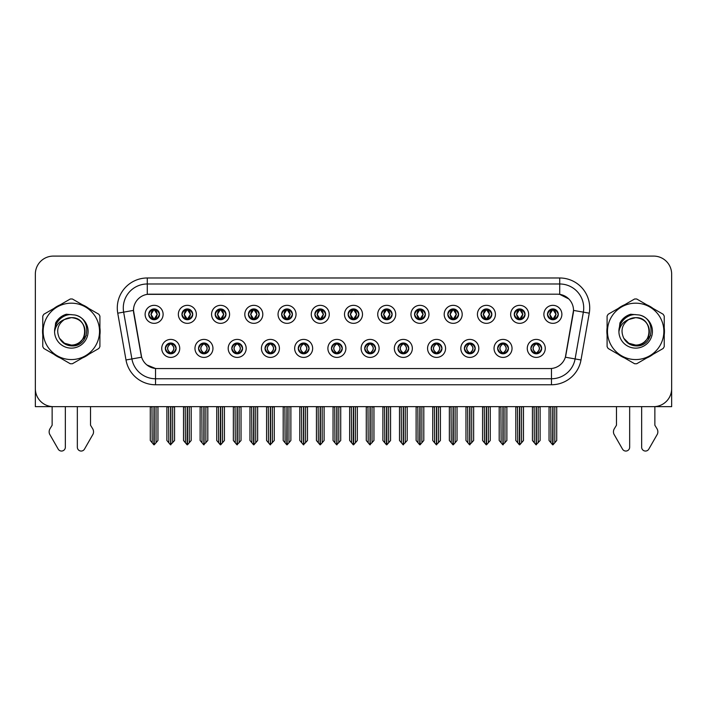 <?xml version="1.0" encoding="UTF-8"?>
<svg xmlns="http://www.w3.org/2000/svg" width="707" height="707" viewBox="0 0 707 707"><rect width="100%" height="100%" fill="white"/><g stroke="black" fill="none" stroke-linecap="round" stroke-linejoin="round"><path stroke-width="1.06" d="M331.486 348.41A5.4 5.4 0 0 0 336.885 353.809A5.4 5.4 0 0 0 342.285 348.41A5.4 5.4 0 0 0 336.885 343.01A5.4 5.4 0 0 0 331.486 348.41L331.539 348.41C332.555 351.317 333.96 352.766 335.745 352.766L336.382 352.766C332.811 349.859 332.811 346.951 336.382 344.044L335.745 344.044C333.996 344.009 332.59 345.467 331.539 348.41M327.889 348.41A8.997 8.997 0 0 0 336.885 357.406A8.997 8.997 0 0 0 345.882 348.41A8.997 8.997 0 0 0 336.885 339.413A8.997 8.997 0 0 0 327.889 348.41M364.715 348.41A5.4 5.4 0 0 0 370.115 353.809A5.4 5.4 0 0 0 375.514 348.41A5.4 5.4 0 0 0 370.115 343.01A5.4 5.4 0 0 0 364.715 348.41L364.768 348.41C365.793 351.317 367.189 352.766 368.974 352.766L369.611 352.766C366.04 349.859 366.04 346.951 369.611 344.044L368.974 344.044C367.225 344.009 365.819 345.467 364.768 348.41M361.118 348.41A8.997 8.997 0 0 0 370.115 357.406A8.997 8.997 0 0 0 379.111 348.41A8.997 8.997 0 0 0 370.115 339.413A8.997 8.997 0 0 0 361.118 348.41M397.944 348.41A5.4 5.4 0 0 0 403.344 353.809A5.4 5.4 0 0 0 408.743 348.41A5.4 5.4 0 0 0 403.344 343.01A5.4 5.4 0 0 0 397.944 348.41L397.997 348.41C399.022 351.317 400.427 352.766 402.203 352.766L402.849 352.766C399.269 349.859 399.269 346.951 402.849 344.044L402.203 344.044C400.454 344.009 399.048 345.467 397.997 348.41M394.347 348.41A8.997 8.997 0 0 0 403.344 357.406A8.997 8.997 0 0 0 412.34 348.41A8.997 8.997 0 0 0 403.344 339.413A8.997 8.997 0 0 0 394.347 348.41M215.175 314.332A5.4 5.4 0 0 0 220.575 319.732A5.4 5.4 0 0 0 225.975 314.332A5.4 5.4 0 0 0 220.575 308.941A5.4 5.4 0 0 0 215.175 314.332L215.228 314.332C216.351 317.355 217.747 318.804 219.435 318.698L219.064 319.52M211.579 314.332A8.997 8.997 0 0 0 220.575 323.338A8.997 8.997 0 0 0 229.572 314.332A8.997 8.997 0 0 0 220.575 305.336A8.997 8.997 0 0 0 211.579 314.332M314.871 314.332A5.4 5.4 0 0 0 320.271 319.732A5.4 5.4 0 0 0 325.671 314.332A5.4 5.4 0 0 0 320.271 308.941A5.4 5.4 0 0 0 314.871 314.332L314.924 314.332C316.038 317.355 317.443 318.804 319.131 318.698L318.76 319.52M311.274 314.332A8.997 8.997 0 0 0 320.271 323.338A8.997 8.997 0 0 0 329.268 314.332A8.997 8.997 0 0 0 320.271 305.336A8.997 8.997 0 0 0 311.274 314.332M165.332 348.41A5.4 5.4 0 0 0 170.732 353.809A5.4 5.4 0 0 0 176.131 348.41A5.4 5.4 0 0 0 170.732 343.01A5.4 5.4 0 0 0 165.332 348.41L165.385 348.41C166.41 351.317 167.806 352.766 169.592 352.766L170.228 352.766C166.658 349.859 166.658 346.951 170.228 344.044L169.592 344.044C167.842 344.009 166.437 345.467 165.385 348.41M161.735 348.41A8.997 8.997 0 0 0 170.732 357.406A8.997 8.997 0 0 0 179.728 348.41A8.997 8.997 0 0 0 170.732 339.413A8.997 8.997 0 0 0 161.735 348.41M281.642 314.332A5.4 5.4 0 0 0 287.042 319.732A5.4 5.4 0 0 0 292.433 314.332A5.4 5.4 0 0 0 287.042 308.941A5.4 5.4 0 0 0 281.642 314.332L281.686 314.332C282.809 317.355 284.214 318.804 285.893 318.698L285.531 319.52M278.045 314.332A8.997 8.997 0 0 0 287.042 323.338A8.997 8.997 0 0 0 296.039 314.332A8.997 8.997 0 0 0 287.042 305.336A8.997 8.997 0 0 0 278.045 314.332M181.946 314.332A5.4 5.4 0 0 0 187.346 319.732A5.4 5.4 0 0 0 192.746 314.332A5.4 5.4 0 0 0 187.346 308.941A5.4 5.4 0 0 0 181.946 314.332L181.999 314.332C183.113 317.355 184.518 318.804 186.206 318.698L185.835 319.52M178.35 314.332A8.997 8.997 0 0 0 187.346 323.338A8.997 8.997 0 0 0 196.343 314.332A8.997 8.997 0 0 0 187.346 305.336A8.997 8.997 0 0 0 178.35 314.332M497.64 348.41A5.4 5.4 0 0 0 503.039 353.809A5.4 5.4 0 0 0 508.439 348.41A5.4 5.4 0 0 0 503.039 343.01A5.4 5.4 0 0 0 497.64 348.41L497.693 348.41C498.709 351.317 500.114 352.766 501.899 352.766L502.536 352.766C498.965 349.859 498.965 346.951 502.536 344.044L501.899 344.044C500.149 344.009 498.744 345.467 497.693 348.41M494.043 348.41A8.997 8.997 0 0 0 503.039 357.406A8.997 8.997 0 0 0 512.036 348.41A8.997 8.997 0 0 0 503.039 339.413A8.997 8.997 0 0 0 494.043 348.41M447.796 314.332A5.4 5.4 0 0 0 453.196 319.732A5.4 5.4 0 0 0 458.587 314.332A5.4 5.4 0 0 0 453.196 308.941A5.4 5.4 0 0 0 447.796 314.332L447.84 314.332C448.963 317.355 450.359 318.804 452.047 318.698L451.685 319.52M444.19 314.332A8.997 8.997 0 0 0 453.196 323.338A8.997 8.997 0 0 0 462.192 314.332A8.997 8.997 0 0 0 453.196 305.336A8.997 8.997 0 0 0 444.19 314.332M231.799 348.41A5.4 5.4 0 0 0 237.19 353.809A5.4 5.4 0 0 0 242.589 348.41A5.4 5.4 0 0 0 237.19 343.01A5.4 5.4 0 0 0 231.799 348.41L231.843 348.41C232.868 351.317 234.273 352.766 236.05 352.766L236.695 352.766C233.116 349.859 233.116 346.951 236.695 344.044L236.05 344.044C234.3 344.009 232.903 345.467 231.843 348.41M228.193 348.41A8.997 8.997 0 0 0 237.19 357.406A8.997 8.997 0 0 0 246.186 348.41A8.997 8.997 0 0 0 237.19 339.413A8.997 8.997 0 0 0 228.193 348.41M514.254 314.332A5.4 5.4 0 0 0 519.654 319.732A5.4 5.4 0 0 0 525.054 314.332A5.4 5.4 0 0 0 519.654 308.941A5.4 5.4 0 0 0 514.254 314.332L514.307 314.332C515.421 317.355 516.826 318.804 518.514 318.698L518.143 319.52M510.657 314.332A8.997 8.997 0 0 0 519.654 323.338A8.997 8.997 0 0 0 528.65 314.332A8.997 8.997 0 0 0 519.654 305.336A8.997 8.997 0 0 0 510.657 314.332M248.413 314.332A5.4 5.4 0 0 0 253.804 319.732A5.4 5.4 0 0 0 259.204 314.332A5.4 5.4 0 0 0 253.804 308.941A5.4 5.4 0 0 0 248.413 314.332L248.457 314.332C249.58 317.355 250.976 318.804 252.664 318.698L252.302 319.52M244.808 314.332A8.997 8.997 0 0 0 253.804 323.338A8.997 8.997 0 0 0 262.81 314.332A8.997 8.997 0 0 0 253.804 305.336A8.997 8.997 0 0 0 244.808 314.332M414.567 314.332A5.4 5.4 0 0 0 419.958 319.732A5.4 5.4 0 0 0 425.358 314.332A5.4 5.4 0 0 0 419.958 308.941A5.4 5.4 0 0 0 414.567 314.332L414.611 314.332C415.734 317.355 417.13 318.804 418.818 318.698L418.456 319.52M410.961 314.332A8.997 8.997 0 0 0 419.958 323.338A8.997 8.997 0 0 0 428.955 314.332A8.997 8.997 0 0 0 419.958 305.336A8.997 8.997 0 0 0 410.961 314.332M198.561 348.41A5.4 5.4 0 0 0 203.961 353.809A5.4 5.4 0 0 0 209.36 348.41A5.4 5.4 0 0 0 203.961 343.01A5.4 5.4 0 0 0 198.561 348.41L198.614 348.41C199.639 351.317 201.035 352.766 202.821 352.766L203.457 352.766C199.887 349.859 199.887 346.951 203.457 344.044L202.821 344.044C201.071 344.009 199.666 345.467 198.614 348.41M194.964 348.41A8.997 8.997 0 0 0 203.961 357.406A8.997 8.997 0 0 0 212.957 348.41A8.997 8.997 0 0 0 203.961 339.413A8.997 8.997 0 0 0 194.964 348.41M348.1 314.332A5.4 5.4 0 0 0 353.5 319.732A5.4 5.4 0 0 0 358.9 314.332A5.4 5.4 0 0 0 353.5 308.941A5.4 5.4 0 0 0 348.1 314.332L348.153 314.332C349.267 317.355 350.672 318.804 352.36 318.698L351.989 319.52M344.503 314.332A8.997 8.997 0 0 0 353.5 323.338A8.997 8.997 0 0 0 362.497 314.332A8.997 8.997 0 0 0 353.5 305.336A8.997 8.997 0 0 0 344.503 314.332M298.257 348.41A5.4 5.4 0 0 0 303.657 353.809A5.4 5.4 0 0 0 309.056 348.41A5.4 5.4 0 0 0 303.657 343.01A5.4 5.4 0 0 0 298.257 348.41L298.301 348.41C299.326 351.317 300.731 352.766 302.516 352.766L303.153 352.766C299.582 349.859 299.582 346.951 303.153 344.044L302.516 344.044C300.767 344.009 299.361 345.467 298.301 348.41M294.66 348.41A8.997 8.997 0 0 0 303.657 357.406A8.997 8.997 0 0 0 312.653 348.41A8.997 8.997 0 0 0 303.657 339.413A8.997 8.997 0 0 0 294.66 348.41M381.329 314.332A5.4 5.4 0 0 0 386.729 319.732A5.4 5.4 0 0 0 392.129 314.332A5.4 5.4 0 0 0 386.729 308.941A5.4 5.4 0 0 0 381.329 314.332L381.382 314.332C382.496 317.355 383.901 318.804 385.589 318.698L385.218 319.52M377.732 314.332A8.997 8.997 0 0 0 386.729 323.338A8.997 8.997 0 0 0 395.726 314.332A8.997 8.997 0 0 0 386.729 305.336A8.997 8.997 0 0 0 377.732 314.332M481.025 314.332A5.4 5.4 0 0 0 486.425 319.732A5.4 5.4 0 0 0 491.825 314.332A5.4 5.4 0 0 0 486.425 308.941A5.4 5.4 0 0 0 481.025 314.332L481.078 314.332C482.192 317.355 483.597 318.804 485.276 318.698L484.914 319.52M477.428 314.332A8.997 8.997 0 0 0 486.425 323.338A8.997 8.997 0 0 0 495.421 314.332A8.997 8.997 0 0 0 486.425 305.336A8.997 8.997 0 0 0 477.428 314.332M265.028 348.41A5.4 5.4 0 0 0 270.428 353.809A5.4 5.4 0 0 0 275.818 348.41A5.4 5.4 0 0 0 270.428 343.01A5.4 5.4 0 0 0 265.028 348.41L265.072 348.41C266.097 351.317 267.502 352.766 269.279 352.766L269.924 352.766C266.353 349.859 266.353 346.951 269.924 344.044L269.279 344.044C267.529 344.009 266.132 345.467 265.072 348.41M261.422 348.41A8.997 8.997 0 0 0 270.428 357.406A8.997 8.997 0 0 0 279.424 348.41A8.997 8.997 0 0 0 270.428 339.413A8.997 8.997 0 0 0 261.422 348.41M547.483 314.332A5.4 5.4 0 0 0 552.883 319.732A5.4 5.4 0 0 0 558.283 314.332A5.4 5.4 0 0 0 552.883 308.941A5.4 5.4 0 0 0 547.483 314.332L547.536 314.332C548.65 317.355 550.055 318.804 551.743 318.698L551.372 319.52M543.886 314.332A8.997 8.997 0 0 0 552.883 323.338A8.997 8.997 0 0 0 561.879 314.332A8.997 8.997 0 0 0 552.883 305.336A8.997 8.997 0 0 0 543.886 314.332M431.182 348.41A5.4 5.4 0 0 0 436.572 353.809A5.4 5.4 0 0 0 441.972 348.41A5.4 5.4 0 0 0 436.572 343.01A5.4 5.4 0 0 0 431.182 348.41L431.226 348.41C432.251 351.317 433.656 352.766 435.432 352.766L436.078 352.766C432.507 349.859 432.507 346.951 436.078 344.044L435.432 344.044C433.683 344.009 432.286 345.467 431.226 348.41M427.576 348.41A8.997 8.997 0 0 0 436.572 357.406A8.997 8.997 0 0 0 445.578 348.41A8.997 8.997 0 0 0 436.572 339.413A8.997 8.997 0 0 0 427.576 348.41M464.411 348.41A5.4 5.4 0 0 0 469.81 353.809A5.4 5.4 0 0 0 475.201 348.41A5.4 5.4 0 0 0 469.81 343.01A5.4 5.4 0 0 0 464.411 348.41L464.455 348.41C465.48 351.317 466.885 352.766 468.67 352.766L469.307 352.766C465.736 349.859 465.736 346.951 469.307 344.044L468.67 344.044C466.92 344.009 465.515 345.467 464.455 348.41M460.814 348.41A8.997 8.997 0 0 0 469.81 357.406A8.997 8.997 0 0 0 478.807 348.41A8.997 8.997 0 0 0 469.81 339.413A8.997 8.997 0 0 0 460.814 348.41M148.717 314.332A5.4 5.4 0 0 0 154.117 319.732A5.4 5.4 0 0 0 159.517 314.332A5.4 5.4 0 0 0 154.117 308.941A5.4 5.4 0 0 0 148.717 314.332L148.77 314.332C149.884 317.355 151.289 318.804 152.977 318.698L152.606 319.52M145.121 314.332A8.997 8.997 0 0 0 154.117 323.338A8.997 8.997 0 0 0 163.114 314.332A8.997 8.997 0 0 0 154.117 305.336A8.997 8.997 0 0 0 145.121 314.332M530.869 348.41A5.4 5.4 0 0 0 536.268 353.809A5.4 5.4 0 0 0 541.668 348.41A5.4 5.4 0 0 0 536.268 343.01A5.4 5.4 0 0 0 530.869 348.41L530.922 348.41C531.947 351.317 533.343 352.766 535.128 352.766L535.765 352.766C532.194 349.859 532.194 346.951 535.765 344.044L535.128 344.044C533.378 344.009 531.973 345.467 530.922 348.41M527.272 348.41A8.997 8.997 0 0 0 536.268 357.406A8.997 8.997 0 0 0 545.265 348.41A8.997 8.997 0 0 0 536.268 339.413A8.997 8.997 0 0 0 527.272 348.41M133.482 310.382A16.199 16.199 0 0 0 133.729 313.192L141.135 355.179A16.199 16.199 0 0 0 157.078 368.559L549.922 368.559A16.199 16.199 0 0 0 565.865 355.179L573.271 313.192A16.199 16.199 0 0 0 557.319 294.183L149.681 294.183A16.199 16.199 0 0 0 133.482 310.382L133.658 307.978M35.35 274.086L35.35 406.649L671.65 406.649L671.65 274.086A17.993 17.993 0 0 0 653.657 256.093L53.343 256.093A17.993 17.993 0 0 0 35.35 274.086L35.35 388.656A17.993 17.993 0 0 0 53.343 406.649L653.657 406.649A17.993 17.993 0 0 0 671.65 388.656L671.65 274.086M42.773 327.783A28.793 28.793 0 0 0 42.773 334.968M53.944 354.313A28.793 28.793 0 0 0 60.166 357.91M82.516 357.91A28.793 28.793 0 0 0 88.737 354.313M99.908 334.968A28.793 28.793 0 0 0 99.908 327.783M607.092 327.783A28.793 28.793 0 0 0 607.092 334.968M618.263 354.313A28.793 28.793 0 0 0 624.484 357.91M646.834 357.91A28.793 28.793 0 0 0 653.056 354.313M664.227 334.968A28.793 28.793 0 0 0 664.227 327.783M147.277 277.984L559.723 277.984A29.994 29.994 0 0 1 589.258 313.183L581.004 359.969A29.994 29.994 0 0 1 551.469 384.758L155.531 384.758A29.994 29.994 0 0 1 125.996 359.969L117.742 313.183A29.994 29.994 0 0 1 147.277 277.984L147.277 283.984L559.723 283.984A23.994 23.994 0 0 1 583.355 312.14L575.1 358.935A23.994 23.994 0 0 1 551.469 378.758L155.531 378.758A23.994 23.994 0 0 1 131.9 358.935L123.645 312.14A23.994 23.994 0 0 1 147.277 283.984L147.277 294.359L557.319 294.183L559.723 294.359L568.773 298.928M549.922 368.559L157.078 368.559M155.531 384.758L155.531 368.488L146.879 364.945M583.355 312.14L573.518 310.408L565.37 357.212L575.1 358.935L583.355 312.14L589.258 313.183M125.996 359.969L141.63 357.212L133.482 310.408L123.645 312.14A23.994 23.994 0 0 1 123.283 307.978M565.865 355.179L565.768 355.692M141.232 355.692L141.135 355.179M88.737 308.429A28.793 28.793 0 0 0 82.516 304.832M60.166 304.832A28.793 28.793 0 0 0 53.944 308.429M653.056 308.429A28.793 28.793 0 0 0 646.834 304.832M624.484 304.832A28.793 28.793 0 0 0 618.263 308.429M653.657 256.093L53.343 256.093M537.196 353.721L536.772 352.766L537.408 352.766C539.158 352.811 540.563 351.352 541.615 348.401C540.59 345.493 539.185 344.044 537.408 344.044L537.78 343.222M537.196 343.089L536.772 344.044L537.408 344.044M535.941 352.766L535.491 353.747L535.95 352.766C532.15 349.859 532.15 346.951 535.95 344.044L535.491 343.063L535.95 344.044C532.283 346.951 532.283 349.859 535.941 352.766M535.765 344.044L535.34 343.089M536.772 344.044L537.046 343.063L536.586 344.044C540.387 346.951 540.387 349.859 536.586 352.766L537.037 353.747L536.595 352.766C540.254 349.859 540.254 346.951 536.595 344.044L536.772 344.044C540.342 346.951 540.342 349.859 536.772 352.766L536.772 352.766M534.13 406.649L534.351 442.803L536.021 444.8L540.104 440.514L540.104 406.949L538.186 406.949L538.186 442.803M536.392 406.649L536.392 444.8M536.145 444.8L536.145 406.649M532.433 406.649L532.433 440.514L534.351 442.803M534.351 406.949L532.433 406.949M550.744 406.649L550.965 442.803L552.635 444.8L552.768 406.649M553.007 406.649L553.007 444.8L556.718 440.514L556.718 406.949L555.022 406.649M549.047 406.649L549.047 440.514L550.965 442.803M550.965 406.949L549.047 406.949M554.801 442.803L554.801 406.949M551.955 319.652L552.379 318.698L551.743 318.698M551.955 309.021L552.379 309.975L551.743 309.975C550.002 309.949 548.597 311.398 547.536 314.332M558.283 314.332L558.23 314.332C557.196 311.433 555.79 309.984 554.023 309.975L553.387 309.975L556.109 314.332L553.387 318.698L554.394 319.52M558.23 314.332C557.151 317.302 555.746 318.751 554.023 318.698M552.379 318.698L549.763 314.332L552.556 309.975C549.206 310.09 549.1 318.141 552.565 318.698L549.657 314.332L552.379 309.975M553.21 309.975L553.661 308.994L553.201 309.975C556.559 310.09 556.665 318.141 553.201 318.698L553.652 319.679L553.21 318.698L556.002 314.332L553.21 309.975M503.967 353.721L503.543 352.766L504.179 352.766C505.929 352.811 507.334 351.352 508.386 348.401C507.361 345.493 505.956 344.044 504.179 344.044L504.542 343.222M503.967 343.089L503.543 344.044L504.179 344.044M502.712 352.766L502.262 353.747L502.721 352.766C498.921 349.859 498.921 346.951 502.721 344.044L502.262 343.063L502.721 344.044C499.045 346.951 499.045 349.859 502.712 352.766M502.536 344.044L502.111 343.089M503.543 344.044L503.808 343.063L503.357 344.044C507.158 346.951 507.158 349.859 503.357 352.766L503.808 353.747L503.366 352.766C507.025 349.859 507.025 346.951 503.366 344.044L503.543 344.044C507.113 346.951 507.113 349.859 503.543 352.766L503.543 352.766M500.901 406.649L501.122 442.803L502.792 444.8L506.875 440.514L506.875 406.949L504.957 406.949L504.957 442.803M503.154 406.649L503.154 444.8M502.916 444.8L502.916 406.649M499.195 406.649L499.195 440.514L501.122 442.803M501.122 406.949L499.195 406.949M470.738 353.721L470.305 352.766L470.95 352.766C472.7 352.811 474.105 351.352 475.157 348.401C474.123 345.493 472.727 344.044 470.95 344.044L471.313 343.222M470.738 343.089L470.305 344.044L470.95 344.044M469.483 352.766L469.033 353.747L469.483 352.766C465.692 349.859 465.692 346.951 469.483 344.044L469.033 343.063L469.483 344.044C465.816 346.951 465.816 349.859 469.483 352.766M469.307 344.044L468.882 343.089M470.305 344.044L470.579 343.063L470.305 344.044C473.884 346.951 473.884 349.859 470.305 352.766L470.579 353.747L470.128 352.766C473.796 349.859 473.796 346.951 470.128 344.044C473.92 346.951 473.92 349.859 470.128 352.766L470.305 352.766M467.663 406.649L467.884 442.803L469.563 444.8L473.646 440.514L473.646 406.949L471.728 406.949L471.728 442.803M469.925 406.649L469.925 444.8M469.687 444.8L469.687 406.649M465.966 406.649L465.966 440.514L467.884 442.803M467.884 406.949L465.966 406.949M437.509 353.721L437.076 352.766L437.721 352.766C439.471 352.811 440.868 351.352 441.928 348.401C440.894 345.493 439.498 344.044 437.721 344.044L438.084 343.222M437.509 343.089L437.076 344.044L437.721 344.044M436.254 352.766L435.804 353.747L436.254 352.766C432.463 349.859 432.463 346.951 436.254 344.044L435.804 343.063L436.254 344.044C432.587 346.951 432.587 349.859 436.254 352.766M436.078 344.044L435.645 343.089M437.076 344.044L437.35 343.063L437.076 344.044C440.647 346.951 440.647 349.859 437.076 352.766L437.35 353.747L436.899 352.766C440.567 349.859 440.567 346.951 436.899 344.044C440.691 346.951 440.691 349.859 436.899 352.766L437.076 352.766M434.434 406.649L434.655 442.803L436.334 444.8L440.417 440.514L440.417 406.949L438.499 406.949L438.499 442.803M436.696 406.649L436.696 444.8M436.458 444.8L436.458 406.649M432.737 406.649L432.737 440.514L434.655 442.803M434.655 406.949L432.737 406.949M517.515 406.649L517.736 442.803L519.406 444.8L519.53 406.649M519.769 406.649L519.769 444.8L523.489 440.514L523.489 406.949L521.793 406.649M515.818 406.649L515.818 440.514L517.736 442.803M517.736 406.949L515.818 406.949M521.572 442.803L521.572 406.949M518.726 319.652L519.15 318.698L518.514 318.698M518.726 309.021L519.15 309.975L518.514 309.975C516.773 309.949 515.368 311.398 514.307 314.332M525.054 314.332L525.001 314.332C523.958 311.433 522.561 309.984 520.794 309.975L520.158 309.975L522.88 314.332L520.158 318.698L521.165 319.52M525.001 314.332C523.922 317.302 522.517 318.751 520.794 318.698M519.15 318.698L516.534 314.332L519.327 309.975C515.977 310.09 515.871 318.141 519.336 318.698L516.428 314.332L519.15 309.975M519.981 309.975L520.432 308.994L519.972 309.975C523.33 310.09 523.436 318.141 519.972 318.698L520.423 319.679L519.981 318.698L522.773 314.332L519.981 309.975M484.277 406.649L484.507 442.803L486.177 444.8L486.301 406.649M486.54 406.649L486.54 444.8L490.26 440.514L490.26 406.949L488.564 406.649M482.581 406.649L482.581 440.514L484.507 442.803M484.507 406.949L482.581 406.949M488.343 442.803L488.343 406.949M485.488 319.652L485.921 318.698L485.276 318.698M485.488 309.021L485.921 309.975L485.276 309.975C483.544 309.949 482.139 311.398 481.078 314.332M491.825 314.332L491.772 314.332C490.729 311.433 489.332 309.984 487.565 309.975L486.929 309.975L489.651 314.332L486.929 318.698L487.936 319.52M491.772 314.332C490.693 317.302 489.288 318.751 487.565 318.698M485.921 318.698L483.305 314.332L486.098 309.975C482.748 310.09 482.642 318.141 486.098 318.698L483.199 314.332L485.921 309.975M486.752 309.975L487.194 308.994L486.743 309.975C490.092 310.09 490.198 318.141 486.743 318.698L487.194 319.679L486.752 318.698L489.544 314.332L486.752 309.975M451.048 406.649L451.269 442.803L452.948 444.8L453.072 406.649M453.311 406.649L453.311 444.8L457.031 440.514L457.031 406.949L455.335 406.649M449.352 406.649L449.352 440.514L451.269 442.803M451.269 406.949L449.352 406.949M455.114 442.803L455.114 406.949M452.259 319.652L452.692 318.698L452.047 318.698M452.259 309.021L452.692 309.975L452.047 309.975C450.315 309.949 448.91 311.398 447.84 314.332M458.587 314.332L458.543 314.332C457.5 311.433 456.095 309.984 454.336 309.975L453.7 309.975L456.422 314.332L453.7 318.698L454.698 319.52M458.543 314.332C457.456 317.302 456.059 318.751 454.336 318.698M452.692 318.698L450.076 314.332L452.869 309.975C449.519 310.09 449.413 318.141 452.869 318.698L449.97 314.332L452.692 309.975M453.514 309.975L453.514 309.975C456.863 310.09 456.969 318.141 453.514 318.698L453.965 319.679L453.514 318.698L456.307 314.332L453.514 309.975L453.965 308.994L453.514 309.975M417.819 406.649L418.04 442.803L419.719 444.8L419.843 406.649M420.082 406.649L420.082 444.8L423.802 440.514L423.802 406.949L422.106 406.649M416.123 406.649L416.123 440.514L418.04 442.803M418.04 406.949L416.123 406.949M421.885 442.803L421.885 406.949M419.03 319.652L419.454 318.698L418.818 318.698M419.03 309.021L419.454 309.975L418.818 309.975C417.077 309.949 415.681 311.398 414.611 314.332M425.358 314.332L425.314 314.332C424.271 311.433 422.866 309.984 421.107 309.975L420.462 309.975L423.184 314.332L420.462 318.698L421.469 319.52M425.314 314.332C424.227 317.302 422.83 318.751 421.107 318.698M419.454 318.698L416.838 314.332L419.631 309.975C416.29 310.09 416.184 318.141 419.64 318.698L416.732 314.332L419.454 309.975M420.285 309.975L420.285 309.975C423.634 310.09 423.74 318.141 420.285 318.698L420.736 319.679L420.285 318.698L423.078 314.332L420.285 309.975L420.736 308.994L420.285 309.975M52.141 406.649L52.141 425.216L50.011 428.734A6.001 6.001 0 0 0 49.578 434.08L58.195 449.122A3.827 3.827 0 0 0 65.344 447.204L65.344 406.649M77.337 406.649L77.337 447.204A3.827 3.827 0 0 0 84.486 449.122L93.103 434.08A6.001 6.001 0 0 0 92.67 428.734L90.531 425.216L90.531 406.649M616.469 406.649L616.469 425.216L614.33 428.734A6.001 6.001 0 0 0 613.897 434.08L622.514 449.122A3.827 3.827 0 0 0 629.663 447.204L629.663 406.649M641.656 406.649L641.656 447.204A3.827 3.827 0 0 0 648.805 449.122L657.422 434.08A6.001 6.001 0 0 0 656.989 428.734L654.859 425.216L654.859 406.649M86.325 335.436L80.103 341.923M650.643 335.436L644.422 341.923M85.043 330.876A13.716 13.716 0 0 0 64.478 319.502C57.762 324.283 56.047 330.452 59.344 338.008L59.529 338.335A13.716 13.716 0 0 0 71.336 345.087C89.029 345.944 89.029 316.807 71.336 317.655L64.478 319.502L71.336 317.655C89.029 316.807 89.029 345.944 71.336 345.087A13.716 13.716 0 0 0 85.052 331.371C84.239 323.046 79.67 318.468 71.336 317.655C89.029 316.807 89.029 345.944 71.336 345.087C89.029 345.944 89.029 316.807 71.336 317.655C89.029 316.807 89.029 345.944 71.336 345.087C89.029 345.944 89.029 316.807 71.336 317.655C89.029 316.807 89.029 345.944 71.336 345.087L64.487 343.248L59.529 338.335L64.487 343.248L71.336 345.087L64.487 343.248L59.529 338.335L64.487 343.248L71.336 345.087L64.487 343.248L59.529 338.335L64.487 343.248L71.336 345.087L64.487 343.248L59.529 338.335C62.154 342.966 66.087 345.484 71.336 345.882C89.674 347.42 92.537 318.194 74.854 314.986L66.352 314.244C61.615 315.702 58.045 318.592 55.641 322.913L54.58 331.733A16.756 16.756 0 0 0 71.336 348.127A16.756 16.756 0 0 0 74.854 314.986M71.336 359.563A28.192 28.192 0 0 0 99.528 331.371A28.192 28.192 0 0 0 71.336 303.179A28.192 28.192 0 0 0 43.145 331.371A28.192 28.192 0 0 0 71.336 359.563M71.336 363.76A32.389 32.389 0 0 0 72.397 363.743L98.847 348.48A32.389 32.389 0 0 0 99.908 346.642L99.908 316.1A32.389 32.389 0 0 0 98.847 314.262L72.397 298.999A32.389 32.389 0 0 0 70.276 298.999L43.834 314.262A32.389 32.389 0 0 0 42.773 316.1L42.773 346.642A32.389 32.389 0 0 0 43.834 348.48L70.276 363.743A32.389 32.389 0 0 0 71.336 363.76M54.58 331.371C54.466 321.862 63.1 314.155 71.336 314.615M54.58 331.733C55.553 325.83 58.849 321.747 64.478 319.502M66.255 314.279L62.419 315.923L55.659 322.878L62.419 315.923L66.255 314.279L62.419 315.923L55.641 322.913L62.419 315.923L66.255 314.279L62.419 315.923L55.659 322.878L62.419 315.923L66.255 314.279L62.419 315.923L55.641 322.913L62.419 315.923L66.352 314.244L60.192 317.452M649.362 330.876A13.716 13.716 0 0 0 628.797 319.502C622.08 324.283 620.366 330.452 623.662 338.008L623.848 338.335A13.716 13.716 0 0 0 635.664 345.087C653.348 345.944 653.348 316.807 635.664 317.655L628.797 319.502L635.664 317.655C653.348 316.807 653.348 345.944 635.664 345.087A13.716 13.716 0 0 0 649.371 331.371C648.558 323.046 643.989 318.468 635.664 317.655C653.348 316.807 653.348 345.944 635.664 345.087C653.348 345.944 653.348 316.807 635.664 317.655C653.348 316.807 653.348 345.944 635.664 345.087C653.348 345.944 653.348 316.807 635.664 317.655C653.348 316.807 653.348 345.944 635.664 345.087L628.806 343.248L623.848 338.335L628.806 343.248L635.664 345.087L628.806 343.248L623.848 338.335L628.806 343.248L635.664 345.087L628.806 343.248L623.848 338.335L628.806 343.248L635.664 345.087L628.806 343.248L623.848 338.335C626.473 342.966 630.414 345.484 635.664 345.882C654.002 347.42 656.856 318.194 639.181 314.986L630.679 314.244C625.934 315.702 622.363 318.592 619.959 322.913L618.908 331.733A16.756 16.756 0 0 0 635.664 348.127A16.756 16.756 0 0 0 639.181 314.986M635.664 359.563A28.192 28.192 0 0 0 663.855 331.371A28.192 28.192 0 0 0 635.664 303.179A28.192 28.192 0 0 0 607.472 331.371A28.192 28.192 0 0 0 635.664 359.563M635.664 363.76A32.389 32.389 0 0 0 636.724 363.743L663.166 348.48A32.389 32.389 0 0 0 664.227 346.642L664.227 316.1A32.389 32.389 0 0 0 663.166 314.262L636.724 298.999A32.389 32.389 0 0 0 634.603 298.999L608.153 314.262A32.389 32.389 0 0 0 607.092 316.1L607.092 346.642A32.389 32.389 0 0 0 608.153 348.48L634.603 363.743A32.389 32.389 0 0 0 635.664 363.76M618.899 331.371C618.793 321.862 627.418 314.155 635.664 314.615M618.908 331.733C619.871 325.83 623.176 321.747 628.797 319.502M619.977 322.878L626.747 315.923L630.573 314.279L626.747 315.923L619.977 322.878L626.747 315.923L630.573 314.279L626.747 315.923L619.977 322.878L626.747 315.923L630.573 314.279L626.747 315.923L619.959 322.913L626.747 315.923L630.679 314.244L624.511 317.452M630.573 314.279L626.747 315.923L619.959 322.913M404.271 353.721L403.847 352.766L404.484 352.766C406.233 352.811 407.639 351.352 408.699 348.401C407.665 345.493 406.26 344.044 404.484 344.044L404.855 343.222M404.271 343.089L403.847 344.044L404.484 344.044M403.025 352.766L402.575 353.747L403.025 352.766C399.234 349.859 399.234 346.951 403.025 344.044L402.575 343.063L403.025 344.044C399.358 346.951 399.358 349.859 403.025 352.766M402.849 344.044L402.416 343.089M403.847 344.044C407.418 346.951 407.418 349.859 403.847 352.766L403.67 352.766C407.338 349.859 407.338 346.951 403.67 344.044L404.121 343.063M403.847 352.766L404.121 353.747M401.205 406.649L401.426 442.803L403.096 444.8L407.188 440.514L407.188 406.949L405.261 406.949L405.261 442.803M403.467 406.649L403.467 444.8M403.229 444.8L403.229 406.649M399.508 406.649L399.508 440.514L401.426 442.803M401.426 406.949L399.508 406.949M371.042 353.721L370.618 352.766L371.255 352.766C373.004 352.811 374.41 351.352 375.461 348.401C374.436 345.493 373.031 344.044 371.255 344.044L371.626 343.222M371.042 343.089L370.618 344.044L371.255 344.044M369.788 352.766L369.346 353.747L369.796 352.766C365.996 349.859 365.996 346.951 369.796 344.044L369.346 343.063L369.796 344.044C366.129 346.951 366.129 349.859 369.788 352.766M369.611 344.044L369.187 343.089M370.618 344.044C374.189 346.951 374.189 349.859 370.618 352.766L370.441 352.766C374.1 349.859 374.1 346.951 370.441 344.044L370.892 343.063M370.618 352.766L370.892 353.747M367.976 406.649L368.197 442.803L369.867 444.8L373.95 440.514L373.95 406.949L372.032 406.949L372.032 442.803M370.238 406.649L370.238 444.8M370 444.8L370 406.649M366.279 406.649L366.279 440.514L368.197 442.803M368.197 406.949L366.279 406.949M337.813 353.721L337.389 352.766L338.026 352.766C339.775 352.811 341.181 351.352 342.232 348.401C341.207 345.493 339.802 344.044 338.026 344.044L338.397 343.222M337.813 343.089L337.389 344.044L338.026 344.044M335.958 343.089L336.559 344.044C332.9 346.951 332.9 349.859 336.559 352.766L336.108 353.747M336.382 344.044L336.108 343.063M337.389 344.044L337.654 343.063L337.389 344.044C340.96 346.951 340.96 349.859 337.389 352.766L337.654 353.747L337.204 352.766C340.871 349.859 340.871 346.951 337.212 344.044C341.004 346.951 341.004 349.859 337.204 352.766L337.389 352.766M334.747 406.649L334.968 442.803L336.638 444.8L340.721 440.514L340.721 406.949L338.803 406.949L338.803 442.803M337 406.649L337 444.8M336.762 444.8L336.762 406.649M333.05 406.649L333.05 440.514L334.968 442.803M334.968 406.949L333.05 406.949M384.59 406.649L384.811 442.803L386.482 444.8L386.614 406.649M386.853 406.649L386.853 444.8L390.573 440.514L390.573 406.949L388.868 406.649M382.894 406.649L382.894 440.514L384.811 442.803M384.811 406.949L382.894 406.949M388.647 442.803L388.647 406.949M385.801 319.652L386.225 318.698L385.589 318.698M385.801 309.021L386.225 309.975L385.589 309.975C383.848 309.949 382.452 311.398 381.382 314.332M392.129 314.332L392.076 314.332C391.042 311.433 389.637 309.984 387.869 309.975L387.233 309.975L389.955 314.332L387.233 318.698L388.24 319.52M392.076 314.332C390.998 317.302 389.592 318.751 387.869 318.698M386.225 318.698L383.609 314.332L386.402 309.975C383.061 310.09 382.947 318.141 386.411 318.698L383.503 314.332L386.225 309.975M387.507 308.994L387.056 309.975C390.405 310.09 390.511 318.141 387.056 318.698L387.498 319.679M351.361 406.649L351.582 442.803L353.253 444.8L353.376 406.649M353.624 406.649L353.624 444.8L357.335 440.514L357.335 406.949L355.639 406.649M349.665 406.649L349.665 440.514L351.582 442.803M351.582 406.949L349.665 406.949M355.418 442.803L355.418 406.949M352.572 319.652L352.996 318.698L352.36 318.698M352.572 309.021L352.996 309.975L352.36 309.975C350.619 309.949 349.214 311.398 348.153 314.332M358.9 314.332L358.847 314.332C357.813 311.433 356.408 309.984 354.64 309.975L354.004 309.975L356.726 314.332L354.004 318.698L355.011 319.52M358.847 314.332C357.769 317.302 356.363 318.751 354.64 318.698M352.996 318.698L350.38 314.332L353.173 309.975C349.824 310.09 349.718 318.141 353.182 318.698L350.274 314.332L352.996 309.975M354.278 308.994L353.827 309.975C357.176 310.09 357.282 318.141 353.818 318.698L354.269 319.679M318.132 406.649L318.353 442.803L320.024 444.8L320.147 406.649M320.386 406.649L320.386 444.8L324.106 440.514L324.106 406.949L322.41 406.649M316.427 406.649L316.427 440.514L318.353 442.803M318.353 406.949L316.427 406.949M322.189 442.803L322.189 406.949M319.343 319.652L319.767 318.698L319.131 318.698M319.343 309.021L319.767 309.975L319.131 309.975C317.39 309.949 315.985 311.398 314.924 314.332M325.671 314.332L325.618 314.332C324.575 311.433 323.179 309.984 321.411 309.975L320.775 309.975L323.497 314.332L320.775 318.698L321.782 319.52M325.618 314.332C324.54 317.302 323.134 318.751 321.411 318.698M319.767 318.698L317.151 314.332L319.944 309.975C316.595 310.09 316.489 318.141 319.944 318.698L317.045 314.332L319.767 309.975M321.049 308.994L320.598 309.975C323.939 310.09 324.053 318.141 320.589 318.698L321.04 319.679M304.584 353.721L304.151 352.766L304.797 352.766C306.546 352.811 307.952 351.352 309.003 348.401C307.978 345.493 306.573 344.044 304.797 344.044L305.159 343.222M304.584 343.089L304.151 344.044L304.797 344.044M302.729 343.089L303.33 344.044C299.662 346.951 299.662 349.859 303.33 352.766L302.879 353.747M303.153 344.044L302.879 343.063M304.151 344.044L304.425 343.063L304.151 344.044C307.731 346.951 307.731 349.859 304.151 352.766L304.425 353.747L303.975 352.766C307.642 349.859 307.642 346.951 303.975 344.044C307.766 346.951 307.766 349.859 303.975 352.766L304.151 352.766M301.509 406.649L301.739 442.803L303.409 444.8L307.492 440.514L307.492 406.949L305.574 406.949L305.574 442.803M303.771 406.649L303.771 444.8M303.533 444.8L303.533 406.649M299.812 406.649L299.812 440.514L301.739 442.803M301.739 406.949L299.812 406.949M271.355 353.721L270.922 352.766L271.568 352.766C273.317 352.811 274.714 351.352 275.774 348.401C274.74 345.493 273.344 344.044 271.568 344.044L271.93 343.222M271.355 343.089L270.922 344.044L271.568 344.044M270.101 352.766L269.65 353.747L270.101 352.766C266.309 349.859 266.309 346.951 270.101 344.044L269.65 343.063L270.101 344.044C266.433 346.951 266.433 349.859 270.101 352.766M269.924 344.044L269.491 343.089M270.922 344.044L271.196 343.063L270.922 344.044C274.493 346.951 274.493 349.859 270.922 352.766L271.196 353.747L270.746 352.766C274.413 349.859 274.413 346.951 270.746 344.044C274.537 346.951 274.537 349.859 270.746 352.766L270.922 352.766M268.28 406.649L268.501 442.803L270.18 444.8L274.263 440.514L274.263 406.949L272.345 406.949L272.345 442.803M270.542 406.649L270.542 444.8M270.304 444.8L270.304 406.649M266.583 406.649L266.583 440.514L268.501 442.803M268.501 406.949L266.583 406.949M238.118 353.721L237.693 352.766L238.33 352.766C240.088 352.811 241.485 351.352 242.545 348.401C241.511 345.493 240.106 344.044 238.33 344.044L238.701 343.222M238.118 343.089L237.693 344.044L238.33 344.044M236.872 352.766L236.421 353.747L236.872 352.766C233.08 349.859 233.08 346.951 236.872 344.044L236.421 343.063L236.872 344.044C233.204 346.951 233.204 349.859 236.872 352.766M236.695 344.044L236.262 343.089M237.693 344.044L237.967 343.063L237.693 344.044C241.264 346.951 241.264 349.859 237.693 352.766L237.967 353.747L237.517 352.766C241.184 349.859 241.184 346.951 237.517 344.044C241.308 346.951 241.308 349.859 237.517 352.766L237.693 352.766M235.051 406.649L235.272 442.803L236.951 444.8L241.034 440.514L241.034 406.949L239.116 406.949L239.116 442.803M237.313 406.649L237.313 444.8M237.075 444.8L237.075 406.649M233.354 406.649L233.354 440.514L235.272 442.803M235.272 406.949L233.354 406.949M204.889 353.721L204.464 352.766L205.101 352.766C206.851 352.811 208.256 351.352 209.307 348.401C208.282 345.493 206.877 344.044 205.101 344.044L205.472 343.222M204.889 343.089L204.464 344.044L205.101 344.044M203.634 352.766L203.192 353.747L203.643 352.766C199.842 349.859 199.842 346.951 203.643 344.044L203.192 343.063L203.634 344.044C199.975 346.951 199.975 349.859 203.634 352.766M203.457 344.044L203.033 343.089M204.464 344.044L204.738 343.063L204.464 344.044C208.035 346.951 208.035 349.859 204.464 352.766L204.738 353.747L204.279 352.766C207.955 349.859 207.955 346.951 204.288 344.044C208.079 346.951 208.079 349.859 204.279 352.766L204.464 352.766M201.822 406.649L202.043 442.803L203.713 444.8L207.805 440.514L207.805 406.949L205.878 406.949L205.878 442.803M204.084 406.649L204.084 444.8M203.846 444.8L203.846 406.649M200.125 406.649L200.125 440.514L202.043 442.803M202.043 406.949L200.125 406.949M171.66 353.721L171.235 352.766L171.872 352.766C173.622 352.811 175.027 351.352 176.078 348.401C175.053 345.493 173.648 344.044 171.872 344.044L172.243 343.222M171.66 343.089L171.235 344.044L171.872 344.044M170.405 352.766L169.954 353.747L170.414 352.766C166.613 349.859 166.613 346.951 170.414 344.044L169.963 343.063L170.405 344.044C166.746 346.951 166.746 349.859 170.405 352.766M170.228 344.044L169.804 343.089M171.235 344.044L171.509 343.063L171.235 344.044C174.806 346.951 174.806 349.859 171.235 352.766L171.509 353.747L171.05 352.766C174.717 349.859 174.717 346.951 171.059 344.044C174.85 346.951 174.85 349.859 171.05 352.766L171.235 352.766M168.593 406.649L168.814 442.803L170.484 444.8L174.567 440.514L174.567 406.949L172.649 406.949L172.649 442.803M170.855 406.649L170.855 444.8M170.608 444.8L170.608 406.649M166.896 406.649L166.896 440.514L168.814 442.803M168.814 406.949L166.896 406.949M284.894 406.649L285.115 442.803L286.795 444.8L286.918 406.649M287.157 406.649L287.157 444.8L290.877 440.514L290.877 406.949L289.181 406.649M283.198 406.649L283.198 440.514L285.115 442.803M285.115 406.949L283.198 406.949M288.96 442.803L288.96 406.949M286.105 319.652L286.538 318.698L285.893 318.698M286.105 309.021L286.538 309.975L285.893 309.975C284.161 309.949 282.756 311.398 281.686 314.332M292.433 314.332L292.389 314.332C291.346 311.433 289.95 309.984 288.182 309.975L287.546 309.975L290.268 314.332L287.546 318.698L288.544 319.52M292.389 314.332C291.311 317.302 289.905 318.751 288.182 318.698M286.538 318.698L283.922 314.332L286.715 309.975C283.366 310.09 283.26 318.141 286.715 318.698L283.816 314.332L286.538 309.975M287.369 309.975L287.369 309.975C290.71 310.09 290.816 318.141 287.36 318.698L287.811 319.679L287.369 318.698L290.162 314.332L287.369 309.975L287.811 308.994L287.36 309.975M251.665 406.649L251.886 442.803L253.566 444.8L253.689 406.649M253.928 406.649L253.928 444.8L257.648 440.514L257.648 406.949L255.952 406.649M249.969 406.649L249.969 440.514L251.886 442.803M251.886 406.949L249.969 406.949M255.731 442.803L255.731 406.949M252.876 319.652L253.3 318.698L252.664 318.698M252.876 309.021L253.3 309.975L252.664 309.975C250.923 309.949 249.527 311.398 248.457 314.332M259.204 314.332L259.16 314.332C258.117 311.433 256.712 309.984 254.953 309.975L254.308 309.975L257.03 314.332L254.308 318.698L255.315 319.52M259.16 314.332C258.073 317.302 256.676 318.751 254.953 318.698M253.3 318.698L250.693 314.332L253.486 309.975C250.137 310.09 250.031 318.141 253.486 318.698L250.578 314.332L253.3 309.975M254.131 309.975L254.131 309.975C257.481 310.09 257.587 318.141 254.131 318.698L254.582 319.679L254.131 318.698L256.924 314.332L254.131 309.975L254.582 308.994L254.131 309.975M218.436 406.649L218.657 442.803L220.328 444.8L220.46 406.649M220.699 406.649L220.699 444.8L224.419 440.514L224.419 406.949L222.723 406.649M216.74 406.649L216.74 440.514L218.657 442.803M218.657 406.949L216.74 406.949M222.493 442.803L222.493 406.949M219.647 319.652L220.071 318.698L219.435 318.698M219.647 309.021L220.071 309.975L219.435 309.975C217.694 309.949 216.298 311.398 215.228 314.332M225.975 314.332L225.931 314.332C224.888 311.433 223.483 309.984 221.724 309.975L221.079 309.975L223.801 314.332L221.079 318.698L222.086 319.52M225.931 314.332C224.844 317.302 223.447 318.751 221.724 318.698M220.071 318.698L217.456 314.332L220.248 309.975L219.806 308.994L220.257 309.975C216.908 310.09 216.802 318.141 220.257 318.698L219.806 319.679L220.248 318.698L217.349 314.332L220.071 309.975M220.902 309.975L220.902 309.975C224.252 310.09 224.358 318.141 220.902 318.698L221.353 319.679L220.902 318.698L223.695 314.332L220.902 309.975L221.353 308.994L220.902 309.975M185.207 406.649L185.428 442.803L187.099 444.8L187.231 406.649M187.47 406.649L187.47 444.8L191.182 440.514L191.182 406.949L189.485 406.649M183.511 406.649L183.511 440.514L185.428 442.803M185.428 406.949L183.511 406.949M189.264 442.803L189.264 406.949M186.418 319.652L186.842 318.698L186.206 318.698M186.418 309.021L186.842 309.975L186.206 309.975C184.465 309.949 183.069 311.398 181.999 314.332M192.746 314.332L192.693 314.332C191.659 311.433 190.254 309.984 188.486 309.975L187.85 309.975L190.572 314.332L187.85 318.698L188.857 319.52M192.693 314.332C191.615 317.302 190.21 318.751 188.486 318.698M186.842 318.698L184.227 314.332L187.019 309.975L186.568 308.994L187.028 309.975C183.67 310.09 183.564 318.141 187.028 318.698L186.577 319.679L187.019 318.698L184.12 314.332L186.842 309.975M187.673 309.975L187.673 309.975C191.023 310.09 191.129 318.141 187.664 318.698L188.115 319.679L187.673 318.698L190.466 314.332L187.673 309.975L188.124 308.994L187.664 309.975M151.978 406.649L152.199 442.803L153.87 444.8L153.993 406.649M154.232 406.649L154.232 444.8L157.953 440.514L157.953 406.949L156.256 406.649M150.282 406.649L150.282 440.514L152.199 442.803M152.199 406.949L150.282 406.949M156.035 442.803L156.035 406.949M153.189 319.652L153.613 318.698L152.977 318.698M153.189 309.021L153.613 309.975L152.977 309.975C151.236 309.949 149.831 311.398 148.77 314.332M159.517 314.332L159.464 314.332C158.421 311.433 157.025 309.984 155.257 309.975L154.621 309.975L157.343 314.332L154.621 318.698L155.628 319.52M159.464 314.332C158.386 317.302 156.981 318.751 155.257 318.698M153.613 318.698L150.998 314.332L153.79 309.975L153.339 308.994L153.799 309.975C150.441 310.09 150.335 318.141 153.799 318.698L153.348 319.679L153.79 318.698L150.891 314.332L153.613 309.975M154.444 309.975L154.444 309.975C157.794 310.09 157.9 318.141 154.435 318.698L154.886 319.679L154.444 318.698L157.237 314.332L154.444 309.975L154.895 308.994L154.435 309.975M559.723 277.984L559.723 294.359M551.469 368.488L551.469 384.758M117.742 313.183L123.645 312.14M575.1 358.935L581.004 359.969M535.128 352.766L534.757 353.588M535.34 353.721L535.765 352.766M535.128 344.044L534.757 343.222M537.408 352.766L537.78 353.588M551.743 309.975L551.372 309.153M554.023 309.975L554.394 309.153M553.811 309.021L553.387 309.975M553.811 319.652L553.387 318.698M552.105 319.679L552.556 318.698L552.114 319.679M552.105 308.994L552.556 309.975L552.114 308.994M501.899 352.766L501.528 353.588M502.111 353.721L502.536 352.766M501.899 344.044L501.528 343.222M504.179 352.766L504.542 353.588M468.67 352.766L468.299 353.588M468.882 353.721L469.307 352.766M468.67 344.044L468.299 343.222M470.95 352.766L471.313 353.588M435.432 352.766L435.07 353.588M435.645 353.721L436.078 352.766M435.432 344.044L435.07 343.222M437.721 352.766L438.084 353.588M518.514 309.975L518.143 309.153M520.794 309.975L521.165 309.153M520.582 309.021L520.158 309.975M520.582 319.652L520.158 318.698M518.876 319.679L519.327 318.698L518.885 319.679M518.876 308.994L519.327 309.975L518.885 308.994M485.276 309.975L484.914 309.153M487.565 309.975L487.936 309.153M487.353 309.021L486.929 309.975M487.353 319.652L486.929 318.698M485.647 319.679L486.098 318.698L485.647 319.679M485.647 308.994L486.098 309.975L485.647 308.994M452.047 309.975L451.685 309.153M454.336 309.975L454.698 309.153M454.124 309.021L453.7 309.975M454.124 319.652L453.7 318.698M452.418 319.679L452.869 318.698L452.418 319.679M452.418 308.994L452.869 309.975L452.418 308.994M418.818 309.975L418.456 309.153M421.107 309.975L421.469 309.153M420.895 309.021L420.462 309.975M420.895 319.652L420.462 318.698M419.189 319.679L419.631 318.698L419.189 319.679M419.189 308.994L419.631 309.975L419.189 308.994M402.203 352.766L401.841 353.588M402.416 353.721L402.849 352.766M402.203 344.044L401.841 343.222M404.484 352.766L404.855 353.588M368.974 352.766L368.603 353.588M369.187 353.721L369.611 352.766M368.974 344.044L368.603 343.222M371.255 352.766L371.626 353.588M335.745 352.766L335.374 353.588M335.958 353.721L336.382 352.766M335.745 344.044L335.374 343.222M338.026 352.766L338.397 353.588M385.589 309.975L385.218 309.153M387.869 309.975L388.24 309.153M387.657 309.021L387.233 309.975M387.657 319.652L387.233 318.698M385.951 319.679L386.402 318.698L385.96 319.679M385.951 308.994L386.402 309.975L385.96 308.994M387.507 319.679L387.056 318.698L389.849 314.332L387.056 309.975L387.498 308.994M352.36 309.975L351.989 309.153M354.64 309.975L355.011 309.153M354.428 309.021L354.004 309.975M354.428 319.652L354.004 318.698M352.722 319.679L353.173 318.698L352.731 319.679M352.722 308.994L353.173 309.975L352.731 308.994M354.278 319.679L353.827 318.698L356.62 314.332L353.827 309.975L354.269 308.994M319.131 309.975L318.76 309.153M321.411 309.975L321.782 309.153M321.199 309.021L320.775 309.975M321.199 319.652L320.775 318.698M319.493 319.679L319.944 318.698L319.502 319.679M319.493 308.994L319.944 309.975L319.502 308.994M321.049 319.679L320.598 318.698L323.391 314.332L320.598 309.975L321.04 308.994M302.516 352.766L302.145 353.588M302.729 353.721L303.153 352.766M302.516 344.044L302.145 343.222M304.797 352.766L305.159 353.588M269.279 352.766L268.916 353.588M269.491 353.721L269.924 352.766M269.279 344.044L268.916 343.222M271.568 352.766L271.93 353.588M236.05 352.766L235.687 353.588M236.262 353.721L236.695 352.766M236.05 344.044L235.687 343.222M238.33 352.766L238.701 353.588M202.821 352.766L202.458 353.588M203.033 353.721L203.457 352.766M202.821 344.044L202.458 343.222M205.101 352.766L205.472 353.588M169.592 352.766L169.22 353.588M169.804 353.721L170.228 352.766M169.592 344.044L169.22 343.222M171.872 352.766L172.243 353.588M285.893 309.975L285.531 309.153M288.182 309.975L288.544 309.153M287.97 309.021L287.546 309.975M287.97 319.652L287.546 318.698M286.264 319.679L286.715 318.698L286.264 319.679M286.264 308.994L286.715 309.975L286.264 308.994M252.664 309.975L252.302 309.153M254.953 309.975L255.315 309.153M254.741 309.021L254.308 309.975M254.741 319.652L254.308 318.698M253.035 319.679L253.486 318.698L253.035 319.679M253.035 308.994L253.486 309.975L253.035 308.994M219.435 309.975L219.064 309.153M221.724 309.975L222.086 309.153M221.512 309.021L221.079 309.975M221.512 319.652L221.079 318.698M186.206 309.975L185.835 309.153M188.486 309.975L188.857 309.153M188.274 309.021L187.85 309.975M188.274 319.652L187.85 318.698M152.977 309.975L152.606 309.153M155.257 309.975L155.628 309.153M155.045 309.021L154.621 309.975M155.045 319.652L154.621 318.698M404.112 343.063L403.662 344.044C407.462 346.951 407.462 349.859 403.662 352.766L404.112 353.747M370.883 343.063L370.433 344.044C374.233 346.951 374.233 349.859 370.433 352.766L370.883 353.747M336.117 353.747L336.567 352.766C332.767 349.859 332.767 346.951 336.567 344.044L336.117 343.063M302.888 353.747L303.338 352.766C299.538 349.859 299.538 346.951 303.338 344.044L302.888 343.063"/></g></svg>
